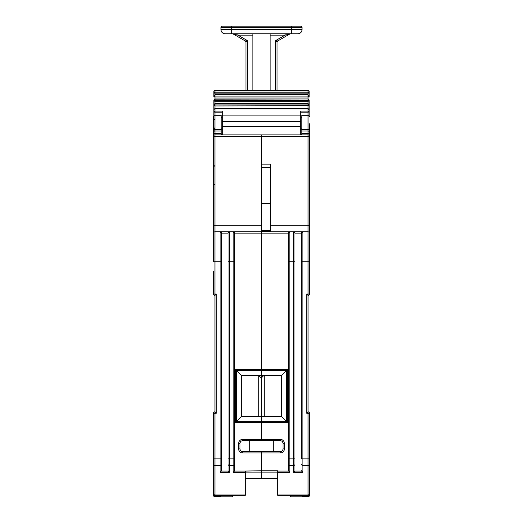 <?xml version="1.0" encoding="UTF-8"?>
<svg xmlns="http://www.w3.org/2000/svg" width="523" height="523" viewBox="0 0 523 523"><rect width="100%" height="100%" fill="white"/><g stroke="black" fill="none" stroke-linecap="round" stroke-linejoin="round"><path stroke-width="0.78" d="M213.587 271.542L213.587 294.057A1.36 1.36 0 0 0 214.946 295.423A1.36 1.36 0 0 1 213.587 294.057L214.946 294.057L214.946 411.849L216.306 413.216L216.306 294.057L214.946 295.423M213.587 134.699L213.587 136.242A1.36 1.36 0 0 1 214.946 134.875L214.946 133.28L221.209 133.28L221.209 129.436L214.946 129.436L213.587 130.796L213.587 116.636A1.36 1.36 0 0 1 214.946 115.276L214.946 129.436A1.36 1.36 0 0 0 213.587 130.796L213.587 261.735L221.477 261.735L221.477 233.16A1.36 1.36 0 0 0 220.118 231.794L214.946 231.794A1.36 1.36 0 0 0 213.587 233.16L213.587 257.113M216.306 413.216L214.946 413.216L214.946 420.982L214.946 411.849A1.36 1.36 0 0 0 213.587 413.216L213.587 493.856M216.306 294.057L214.946 294.057L214.946 136.242L213.587 136.242L213.587 131.992A1.36 0.961 180 0 1 214.946 131.025L214.946 129.436M308.054 129.436A1.36 1.36 0 0 1 309.413 130.796L309.413 131.992L309.413 130.796A1.36 1.36 0 0 0 308.054 129.436L308.054 115.276L301.791 115.276L301.791 129.436L308.054 129.436L308.054 134.875L214.946 134.875A1.36 1.36 0 0 0 213.587 136.242L213.587 134.81M213.587 494.81L213.587 487.41M213.587 488.907L213.587 495.49A1.36 0.68 0 0 0 214.946 496.17L214.946 495.327A1.36 1.36 0 0 1 213.587 493.967M213.587 413.216L214.946 413.216L214.946 458.867L221.477 458.867L221.477 470.7L221.477 261.735M228.015 470.7L229.375 472.38L229.375 458.867L233.186 458.867L233.186 261.735L228.015 261.735L228.015 470.7L228.015 458.867L229.375 458.867L229.375 231.794L220.118 231.794L221.477 233.16L228.015 233.16L229.375 231.794A1.36 1.36 0 0 0 228.015 233.16L228.015 261.735L228.015 233.16A1.36 1.36 0 0 1 229.375 231.794L233.186 231.794L233.186 261.735L234.546 261.735L234.546 233.16L233.186 231.794L261.5 231.794L261.5 134.875L261.5 136.242L308.054 136.242L308.054 225.295L309.413 225.295L309.413 134.823M221.209 133.28L221.209 134.875M221.209 129.436L221.209 115.276L214.946 115.276L214.946 112.151A1.092 0.399 180 0 1 213.855 111.752L213.855 115.818M220.719 495.327L220.719 496.17L214.946 496.17L214.946 496.85A1.36 1.36 0 0 1 213.587 495.49A1.36 1.36 0 0 0 214.946 496.85L232.696 496.85L232.696 495.49L220.719 495.49M214.946 495.327L245.222 495.327L245.222 494.954L214.946 494.954L214.946 495.327M245.222 472.38L245.222 471.066L234.5 471.066L233.186 472.38L245.222 472.38L245.222 494.954M234.546 233.16A1.36 1.36 0 0 0 233.186 231.794A1.36 1.36 0 0 1 234.546 233.16L261.5 233.16L261.5 369.421L261.5 231.794L289.814 231.794A1.36 1.36 0 0 0 288.454 233.16L289.814 231.794A1.36 1.36 0 0 0 288.454 233.16L288.454 470.7L289.814 472.38L289.814 465.437L293.625 465.437L293.625 472.38L302.882 472.38L302.882 465.437L308.054 465.437L308.054 411.849L306.694 413.216L308.054 411.849A1.36 1.36 0 0 1 309.413 413.216L309.413 467.359M260.925 377.75L261.5 377.175L261.5 369.421L261.5 375.54L241.626 375.54L235.507 369.421L235.507 422.499L241.626 416.373L241.626 375.54M213.587 458.867L214.946 458.867L214.946 465.437L220.118 465.437L220.118 472.38L221.477 470.7M220.719 496.85L220.719 496.17M277.778 472.112L261.5 472.112L261.5 478.368L261.5 472.112L245.222 472.112M245.222 471.066L261.5 470.752L261.5 452.957L261.5 472.112L261.5 470.752L277.778 470.752L277.778 472.38L289.814 472.38M234.5 471.066L234.546 261.735M234.546 470.7L234.546 458.867L233.186 458.867L233.186 472.38M235.507 422.499L261.5 422.499L261.5 439.346L261.5 421.342L261.5 422.499L287.493 422.499L287.493 369.421L235.507 369.421M261.5 451.591L261.5 452.957L280.282 452.957A4.086 4.086 0 0 0 284.368 448.871L284.368 443.426A4.086 4.086 0 0 0 280.282 439.346L242.718 439.346A4.086 4.086 0 0 0 238.632 443.426L238.632 448.871A4.086 4.086 0 0 0 242.718 452.957L261.5 452.957L261.5 451.591L242.718 451.591A2.72 2.72 0 0 1 239.992 448.871L239.992 443.426A2.72 2.72 0 0 1 242.718 440.706L261.5 440.706L261.5 439.346L261.5 440.706L280.282 440.706A2.72 2.72 0 0 1 283.008 443.426L283.008 448.871A2.72 2.72 0 0 1 280.282 451.591L261.5 451.591M258.78 416.373L258.78 375.606L261.5 378.325L261.5 421.342L261.5 377.828L263.788 375.54M249.281 451.591L249.281 440.706M241.626 416.373L281.374 416.373L287.493 422.499M258.78 375.54L241.626 375.606M270.62 231.794L270.62 225.295L308.054 225.295L308.054 231.794A1.36 1.36 0 0 1 309.413 233.16L309.413 294.057A1.36 1.36 0 0 1 308.054 295.423L308.054 411.849A1.36 1.36 0 0 1 309.413 413.216L306.694 413.216L306.694 294.057L308.054 295.423L308.054 286.29L308.054 294.057L306.694 294.057M309.413 421.826L309.413 430.802M309.413 123.82L309.413 130.796M309.413 134.248L309.413 131.992L309.413 134.248A1.36 0.961 0 0 0 308.054 133.28L301.791 133.28L301.791 131.025L308.054 131.025A1.36 0.961 -0 0 1 309.413 131.992M301.523 261.735L302.882 261.735L302.882 458.867L301.523 458.867L301.523 233.16L302.882 231.794A1.36 1.36 0 0 0 301.523 233.16L294.985 233.16A1.36 1.36 0 0 0 293.625 231.794A1.36 1.36 0 0 1 294.985 233.16L294.985 261.735L294.985 233.16L293.625 231.794L308.054 231.794A1.36 1.36 0 0 1 309.413 233.16L309.413 225.295M309.413 489.129L309.413 458.867L302.882 458.867L302.882 465.437A1.36 1.314 180 0 1 301.523 464.123M309.413 464.123A1.36 1.314 0 0 1 308.054 465.437L308.054 494.954L277.778 494.954L277.778 495.327L308.054 495.327L308.054 496.17A1.36 0.68 0 0 0 309.413 495.49L309.413 487.41M309.413 493.64A1.36 1.314 0 0 1 308.054 494.954L308.054 495.327A1.36 1.36 0 0 0 309.413 493.967M301.791 129.436L301.791 131.025M301.791 134.875L301.791 133.28M308.054 134.875A1.36 1.36 0 0 1 309.413 136.242L308.054 136.242L308.054 134.875A1.36 1.36 0 0 1 309.413 136.242M214.946 134.875L214.946 136.242L261.5 136.242L261.5 164.15L270.62 164.15L270.62 225.295M301.523 470.7L301.568 471.066L294.939 471.066L294.985 261.735L293.625 261.735L293.625 231.794L289.814 231.794L289.814 261.735L288.454 261.735M277.778 494.954L277.778 472.38M302.281 495.327L302.281 496.17L308.054 496.17L308.054 496.85A1.36 1.36 0 0 0 309.413 495.49A1.36 1.36 0 0 1 308.054 496.85L290.304 496.85L290.304 495.327M301.568 471.066L302.882 472.38M288.454 233.16L261.5 233.16L261.5 231.794M294.939 471.066L293.625 472.38M302.281 496.17L302.281 496.85M261.5 375.54L281.374 375.54L286.343 370.572L286.343 421.342L236.658 421.342L236.658 370.572L286.343 370.572L287.493 369.421M273.719 440.706L273.719 451.591M264.22 375.54L264.22 416.373M281.374 375.54L281.374 416.373M261.5 377.175L261.827 377.501M290.605 33.76A1.386 1.386 0 0 0 289.912 33.943L277.752 40.964A1.386 1.386 180 0 0 277.059 42.16L275.699 40.552L277.752 40.964A1.386 1.386 0 0 0 277.059 42.16L277.059 90.263M285.074 33.76L285.074 35.139L270.143 35.139L270.143 90.263M270.143 35.139L270.143 33.76M237.926 33.76L237.926 35.139L233.088 33.943L245.248 40.964A1.386 1.386 0 0 1 245.941 42.16A1.386 1.386 0 0 0 245.248 40.964L247.301 40.552L245.941 42.16L245.941 90.263M252.857 33.76L252.857 90.263M300.64 26.15A1.386 1.386 0 0 1 302.019 27.536A1.386 1.386 0 0 0 300.64 26.15L222.36 26.15A1.386 1.386 0 0 0 220.981 27.536L220.981 29.608A4.151 4.151 0 0 0 225.125 33.76L297.875 33.76A4.151 4.151 0 0 0 302.019 29.608A4.151 4.151 0 0 1 297.875 33.76M289.912 33.943L285.074 35.139L275.699 40.552L275.699 90.263M232.395 33.76A1.386 1.386 0 0 1 233.088 33.943A1.386 1.386 0 0 0 232.395 33.76M291.651 33.76L291.651 27.536L302.019 27.536L302.019 29.608L231.349 29.608L231.349 33.76M309.145 104.698L309.145 100.056M309.145 101.436L309.145 105.626M213.855 104.698L213.855 101.436L213.855 105.685L214.946 104.92L308.054 104.92L308.054 108.496L214.946 108.496L214.946 105.973L309.145 105.685L309.145 109.588L309.145 104.613L309.145 105.685L308.054 104.92L308.054 103.567L309.145 104.613M309.145 110.445L309.145 107.287M309.145 97.095L309.145 93.179L308.054 93.133L308.054 90.263A1.092 1.092 0 0 1 309.145 91.348L309.145 91.898L309.145 91.348M308.054 90.263L214.946 90.263A1.092 1.092 0 0 0 213.855 91.348L213.855 93.179L214.946 92.218L214.946 93.133L308.054 93.133L308.054 94.722L309.145 96.245M270.345 185.456L270.345 203.434L261.5 203.434L261.5 167.478L270.345 167.478L270.345 185.456M300.705 115.916L300.705 126.435L222.295 126.435L222.295 115.916L300.705 115.916L300.705 111.085L308.054 111.085L308.054 108.516L214.946 108.516L213.855 109.588L213.855 111.752L213.855 107.287M270.345 164.15L270.345 167.478M270.345 203.434L270.345 230.663M300.705 134.875L300.705 126.435M222.295 134.875L222.295 126.435M214.946 103.567L213.855 104.62L214.946 103.567L214.946 105.973L213.855 105.685L213.855 109.588L214.946 108.516L214.946 111.085L222.295 111.085L222.295 115.916M309.145 115.818L309.145 109.588L308.054 108.516L308.054 108.882L214.946 108.882M222.295 126.416L300.705 126.416M309.145 96.905L309.145 95.689L308.054 94.892L214.946 94.846L213.855 95.814L213.855 96.905L214.946 95.997L214.946 96.971L308.054 96.971L308.054 95.997L309.145 96.905L308.054 96.971L308.054 98.919L214.946 98.919L214.946 96.971L213.855 96.768M214.946 90.263L214.946 92.218L308.054 92.218L309.145 93.179L309.145 91.898A1.092 0.987 0 0 0 308.054 90.917L214.946 90.917A1.092 0.987 180 0 0 213.855 91.898L213.855 95.689M309.413 116.636L308.054 115.276L308.054 112.151A1.092 0.399 180 0 0 309.145 111.752L308.054 111.085L308.054 112.151L300.705 112.151M213.855 111.739L213.855 110.445M213.855 100.056L213.855 101.436M222.295 112.151L214.946 112.151L214.946 111.085L213.855 111.752M309.145 109.588L308.054 108.882M308.054 98.997L309.145 100.011L308.054 98.997L214.946 99.154L213.855 100.011L214.946 98.997L214.946 101.266L213.855 101.089L214.946 100.253L308.054 100.253L309.145 101.089L308.054 101.266L308.054 103.521L214.946 103.521L214.946 101.266L308.054 101.266L308.054 99.154L308.465 99.22M309.145 104.62L308.054 103.567M213.855 105.685L213.855 104.62M213.855 96.905L213.855 95.814L214.946 94.722L214.946 93.133L213.855 93.179M214.946 94.892L214.946 95.997L308.054 95.997L308.054 94.846M247.301 90.263L247.301 40.552L237.926 35.139L252.857 35.139M221.477 464.123A1.36 1.314 0 0 1 220.118 465.437L220.118 231.794M261.5 225.295L213.587 225.295M221.209 131.025L214.946 131.025L214.946 133.28A1.36 0.961 180 0 0 213.587 134.248M213.587 464.123A1.36 1.314 180 0 0 214.946 465.437L214.946 494.954A1.36 1.314 180 0 1 213.587 493.64M228.015 464.123A1.36 1.314 0 0 0 229.375 465.437L233.186 465.437A1.36 1.314 -0 0 0 234.546 464.123M220.118 472.38L229.375 472.38M221.209 134.699L222.295 134.699M228.061 471.066L221.432 471.066M277.778 477.989L245.222 477.989M222.295 134.019L221.209 134.019M242.718 451.591L242.718 452.957M239.992 448.871L238.632 448.871M239.992 443.426L238.632 443.426M242.718 440.706L242.718 439.346M302.882 231.794L302.882 261.735L308.054 261.735L308.054 294.057L309.413 294.057A1.36 1.36 0 0 1 308.054 295.423M309.413 261.735L308.054 261.735L308.054 231.794M300.705 134.699L301.791 134.699M294.985 458.867L293.625 458.867L293.625 465.437A1.36 1.314 0 0 0 294.985 464.123M288.454 464.123A1.36 1.314 -0 0 0 289.814 465.437L289.814 458.867L288.454 458.867M288.5 471.066L277.778 471.066M302.281 495.49L290.304 495.49M301.791 134.019L300.705 134.019M293.625 261.735L293.625 458.867L289.814 458.867L289.814 261.735L293.625 261.735M280.282 440.706L280.282 439.346M283.008 443.426L284.368 443.426M283.008 448.871L284.368 448.871M280.282 451.591L280.282 452.957M262.35 376.978L261.5 376.377M245.248 40.964A1.386 1.386 180 0 1 245.941 42.16M291.651 26.15L291.651 27.536L231.349 27.536L231.349 29.608L220.981 29.608M231.349 26.15L231.349 27.536L220.981 27.536M222.295 121.441L300.705 121.441M261.5 230.506L270.345 230.506M301.791 129.22L300.705 129.22L301.791 129.22M301.791 128.9L300.705 128.9M300.705 117.773L301.791 117.773M300.705 117.159L301.791 117.159M222.295 129.22L221.209 129.22L222.295 129.22M221.209 117.773L222.295 117.773M222.295 128.9L221.209 128.9M221.209 117.159L222.295 117.159M214.946 95.997L214.946 95.081M308.054 103.829L214.946 103.829M214.672 166.183L213.587 165.098M214.672 119.741L213.587 118.649M214.672 184.155L213.587 185.24M214.672 127.906L213.587 128.998M277.778 478.368L245.222 478.368M261.5 231.081L270.345 231.081M308.054 108.542L309.145 109.634M308.054 103.639L309.145 104.731M214.946 108.542L213.855 109.634M214.946 103.639L213.855 104.731M214.946 94.722L308.054 94.722"/></g></svg>

